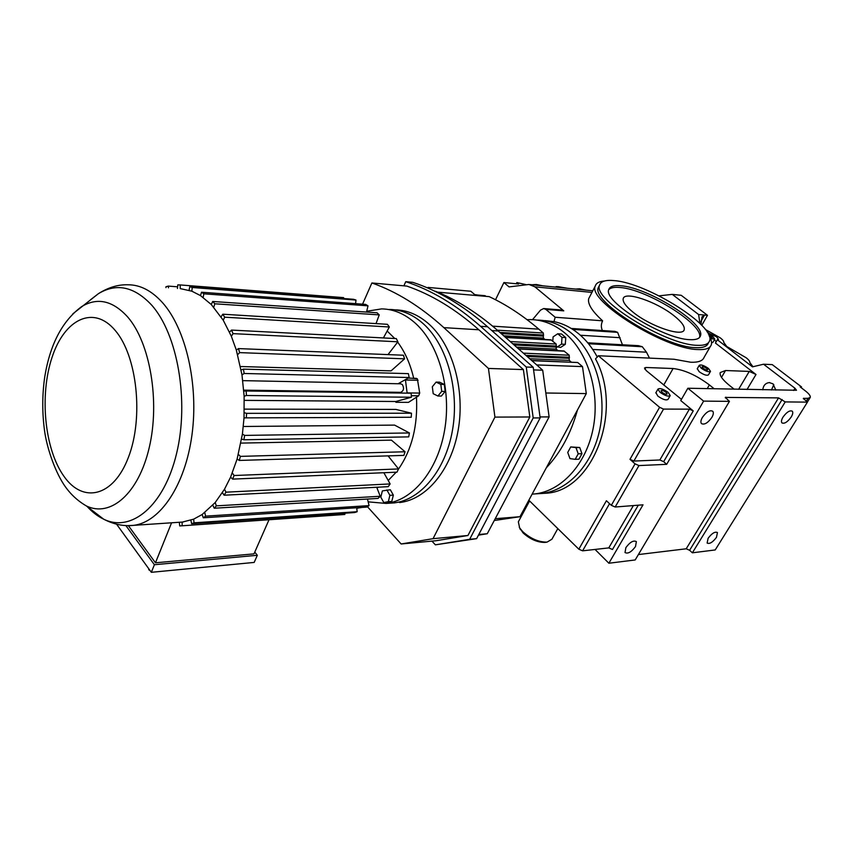 <?xml version="1.0" encoding="UTF-8"?>
<svg xmlns="http://www.w3.org/2000/svg" width="853" height="853" viewBox="0 0 853 853"><rect width="100%" height="100%" fill="white"/><g stroke="black" fill="none" stroke-linecap="round" stroke-linejoin="round"><path stroke-width="1.28" d="M544.033 308.583L561.615 310.012L563.78 310.855L534.884 286.832L528.988 284.465L509.06 286.907L503.91 282.546L518.571 283.996L516.865 282.567L526.248 284.678M495.529 299.744L503.91 282.546M544.822 320.611L553.992 321.613L555.175 317.252L545.845 309.404L543.67 308.551L540.514 310.129L532.517 319.662M556.817 287.226L556.081 286.619L558.299 286.683L567.49 288.282M543.03 285.862L536.228 284.486L531.941 284.763M586.011 290.116L579.613 288.804L575.658 289.082M555.175 317.252L602.613 320.813C600.981 324.151 600.917 327.392 602.431 330.537M589.722 296.684L588.709 298.625C587.429 303.817 592.067 311.217 602.613 320.813M659.028 295.852L672.271 294.381L681.206 295.298L707.478 315.301L704.546 315.045L701.966 316.943L700.953 324.471M516.865 282.567L516.268 283.772M571.233 328.448L614.917 331.38L617.615 332.35L622.466 344.772M587.76 342.821L638.502 345.678L642.288 346.734L646.478 352.193L649.485 358.111M541.495 493.503L545.941 493.215C592.504 491.339 623.97 411.05 595.501 358.91L598.326 355.744L673.966 359.241L690.791 362.248C698.33 362.514 702.765 360.883 704.098 357.343L710.314 346.542M604.489 281.021C599.275 281.362 596.215 283.025 595.298 285.99C587.045 300.565 664.7 349.261 698.031 349.559C705.559 349.911 709.963 348.365 711.242 344.921C712.01 342.65 711.37 339.761 709.323 336.274M708.758 334.141L709.163 333.427L716.563 336.807L718.482 339.345L717.33 339.739L752.474 366.854L763.552 364.22L794.985 388.264L796.499 390.258L687.859 388.243L680.758 400.569L693.244 410.89L689.384 409.152L663.549 409.088L659.593 407.307L598.326 355.744M707.073 331.817L709.163 333.427M672.271 294.381L698.607 314.533L699.95 323.479M527.069 319.672L530.769 319.598C542.998 319.854 554.407 324.375 565.006 333.139C588.112 352.47 600.224 392.465 593.144 428.43C586.139 464.427 561.359 491.136 534.767 493.919L541.666 493.482C568.237 490.699 592.995 464.139 600 428.334C607.069 392.572 594.978 352.811 571.894 333.576C561.317 324.854 549.908 320.355 537.689 320.099C549.908 320.355 561.317 324.854 571.894 333.576C594.978 352.811 607.069 392.572 600 428.334C592.995 464.139 568.237 490.699 541.666 493.482L545.941 493.215M553.992 321.613C562.905 323.458 571.243 327.595 578.995 334.024C586.235 340.112 592.366 347.832 597.377 357.194M698.607 314.533L704.546 315.045L700.953 321.378M599.296 285.67L598.369 287.44C590.585 301.269 664.007 347.31 695.621 347.661C702.797 348.013 706.988 346.542 708.203 343.269L708.651 342.49M711.562 342.81L712.873 342.416L714.707 339.238M697.296 368.709L699.193 371.727C703.736 374.84 706.828 375.874 708.47 374.862L710.421 371.513M655.925 392.689L657.823 396.069C662.77 399.545 666.182 400.633 668.059 399.353L670.095 395.781M681.451 399.375L646.211 370.597L644.495 368.016L645.828 367.483L673.092 368.517C684.394 369.829 696.496 375.299 709.387 384.916L714.228 388.797M734.241 389.224L729.432 385.407C722.512 379.766 719.442 375.48 720.22 372.569L725.53 370.522L749.254 371.418L756.003 374.488L715.422 343.055L717.33 339.739M714.345 339.857L716.243 341.626M705.388 329.471L720.305 337.873C722.864 339.889 724.016 341.413 723.76 342.448L726.788 346.51L746.119 357.727C748.785 359.817 750 361.416 749.787 362.525L753.007 366.726M638.289 505.189L612.475 549.503L608.786 547.893L582.599 550.835L578.824 549.193L528.849 500.221M701.795 325.324L707.478 315.301M763.552 364.22L772.242 364.615L801.575 386.953L800.157 386.91L805.147 390.717C808.953 393.691 810.659 395.931 810.265 397.423L808.09 398.287L803.323 398.415L807.428 402.136L785.229 401.912L778.554 397.893L725.295 397.413L729.432 401.368L635.186 559.952L608.871 563.236L643.023 504.816L615.173 507.013L611.324 505.317L606.408 500.743L578.824 549.193M659.859 459.98L663.655 461.665L666.683 464.32L638.95 465.578L635.048 463.851L629.983 459.33L633.875 461.057L659.859 459.98L689.384 409.152M614.565 280.648C605.897 279.741 600.907 281.223 599.595 285.094C591.843 298.838 665.372 344.879 696.976 345.305C704.141 345.668 708.321 344.217 709.525 340.955C716.413 326.315 647.331 283.089 614.565 280.648M659.987 392.252L657.94 389.128C659.795 387.859 663.207 388.947 668.155 392.401L670.223 395.557C668.357 396.826 664.945 395.728 659.987 392.252M762.774 389.821C763.296 385.503 765.461 383.093 769.267 382.592L773.01 383.85L775.803 390.098M708.48 368.475L710.517 371.343C708.875 372.345 705.783 371.3 701.23 368.197L699.225 365.351C700.857 364.348 703.938 365.393 708.48 368.475M708.331 333.96L712.863 336.551L714.782 339.099L710.528 338.62M666.683 464.32L703.629 401.113L687.859 388.243M595.042 549.439L608.871 563.236M689.768 339.654C695.845 339.995 699.396 338.78 700.398 336.029C706.188 323.905 648.355 287.696 621.112 285.787C614 285.073 609.895 286.309 608.818 289.487C602.421 300.992 663.335 339.153 689.768 339.654M662.035 392.295L661.011 390.727C661.939 390.088 663.645 390.631 666.118 392.359L667.153 393.937C666.225 394.576 664.519 394.022 662.035 392.295M711.85 417.426C713.417 414.643 713.737 412.596 712.799 411.285C709.867 409.803 706.391 411.871 702.371 417.469C700.825 420.241 700.505 422.267 701.433 423.568C704.354 425.071 707.83 423.013 711.85 417.426M791.189 417.042C792.8 414.323 793.173 412.372 792.309 411.21C789.814 410.08 786.711 412.042 783.022 417.085C781.433 419.793 781.06 421.723 781.913 422.885C784.419 424.016 787.511 422.075 791.189 417.042M729.432 401.368L703.629 401.113M771.464 390.002L773.82 384.596M703.053 368.261L702.051 366.843C702.861 366.342 704.407 366.865 706.679 368.411L707.691 369.839C706.87 370.341 705.324 369.818 703.053 368.261M708.875 335.122L712.148 337.703L709.963 337.447M625.878 547.637L625.025 552.541C627.915 554.066 631.412 552.062 635.506 546.549L636.359 541.602C633.47 540.088 629.972 542.103 625.878 547.637M807.428 402.136L715.209 549.95L692.369 552.808L689.608 550.281L686.207 548.788L638.385 554.567M708.107 538.296L707.126 543.052C709.611 544.225 712.713 542.316 716.467 537.347L717.448 532.549C714.963 531.387 711.85 533.306 708.107 538.296M699.492 337.511C704.493 325.068 647.214 289.37 620.206 287.514C614.469 286.939 610.663 287.642 608.775 289.647M692.369 552.808L785.229 401.912M801.138 387.667L801.575 386.953M673.806 315.578C681.472 321.656 684.938 326.347 684.202 329.663C683.008 337.425 650.221 326.358 632.979 312.134C625.771 306.27 622.519 301.781 623.202 298.657C624.599 290.841 656.469 301.653 673.806 315.578C656.469 301.653 624.599 290.841 623.202 298.657C622.519 301.781 625.771 306.27 632.979 312.134C650.221 326.358 683.008 337.425 684.202 329.663C684.938 326.347 681.472 321.656 673.806 315.578M254.77 552.094L257.329 555.282L254.173 562.426L151.333 572.31L116.594 524.2M150.064 570.561L148.763 569.751L149.019 569.111M158.413 571.638L152.708 572.182M245.6 563.257L240.407 563.748M257.329 555.282L154.393 564.729L125.892 525.576M151.333 572.31L154.393 564.729M148.763 569.751L148.817 568.823M269.015 519.744L253.991 553.864L155.459 562.799L128.366 525.651M155.459 562.799L171.57 522.804M178.522 522.335L179.333 522.324L179.716 525.928L182.137 525.789L182.105 522.089M387.155 331.028L394.768 338.513M240.493 366.523L391.079 370.874L404.589 358.836L403.394 355.221L238.477 348.589L236.324 350.061L241.985 374.894L244.139 396.229L244.022 417.874L242.412 434.081L237.113 459.053L230.609 477.115L224.51 489.206L215.212 502.534L202.182 514.498L193.642 519.168L182.105 522.143M408.416 377.943L417.352 378.785L419.708 393.073L418.642 395.803L408.47 402.371L395.899 402.285L395.877 401.496L398.01 400.91L395.899 402.285M244.289 400.366L395.877 401.496M244.342 409.131L395.909 409.419L411.477 413.215L246.56 413.342L244.257 412.703M243.329 426.489L394.587 425.103L409.419 432.961L408.715 436.875L243.937 439.775L241.644 439.071M240.919 443.102L391.431 440.137L405.047 451.759L403.885 455.395L239.277 460.439L237.113 459.053M397.658 342.106C405.015 352.001 410.357 364.039 413.673 378.21M416.477 397.199C417.917 425.732 411.871 449.787 398.34 469.353M396.165 472.21L388.222 480.506M378.487 487.17L376.973 487.927M177.456 288.495L177.787 284.881L180.218 284.945L180.239 288.602L191.85 291.193L200.487 295.596L211.288 304.521L223.251 320.238L231.334 336.231L236.324 350.061M182.137 525.789L344.857 514.476L344.847 513.218M168.489 287.824L168.308 286.096L177.605 286.811M189.089 290.244L189.782 286.672L353.494 299.286L355.989 300.043L355.584 303.647M203.142 297.409L203.867 293.816L368.006 305.832L366.545 312.07M368.006 305.832L365.617 304.393L201.543 292.227L200.487 295.596M376.013 323.607L379.254 314.896L377.047 312.795L212.674 301.472L211.288 304.521M343.61 298.518L343.61 297.622L180.218 284.945M191.85 291.193L192.192 287.504L355.989 300.043M398.106 383.743L409.152 377.527L408.406 373.635L243.425 369.136L241.143 369.925M212.802 505.253L214.242 508.228L378.039 498.408L380.214 496.265L376.717 487.255M223.251 320.238L224.68 317.188L389.341 326.998L383.413 337.927M232.336 472.999L234.095 475.516L398.532 468.937L388.072 455.875M380.214 496.265L216.342 505.861L215.212 502.534M237.667 354.667L239.65 352.62L404.589 358.836M213.74 307.176L214.828 303.785L379.254 314.896M193.642 519.168L194.036 522.825L357.172 511.704L356.682 507.759M204.795 512.6L205.573 516.15L369.082 505.605L367.472 499.048M224.51 489.206L225.97 492.181L390.152 483.928L383.839 472.722M244.139 396.229L246.432 395.504L411.402 397.242L398.01 400.91M388.008 354.603L397.893 341.797L396.304 338.598L231.504 330.079L229.542 332.158M230.609 477.115L232.592 479.119L396.976 472.167L398.532 468.937M369.082 505.605L366.715 507.108L203.281 517.803L202.182 514.498M222.398 492.671L224.136 495.22L388.243 486.658L390.152 483.928M362.333 507.396L356.735 508.217M405.047 451.759L240.397 456.376L238.382 454.414M389.341 326.998L387.411 324.311L222.793 314.213L221.087 316.826M411.477 413.215L411.253 417.266L244.022 417.874M231.334 336.231L233.072 333.64L397.893 341.797M409.419 432.961L244.608 435.403L242.412 434.081M189.782 286.672L192.192 287.504M201.543 292.227L203.867 293.816M165.94 287.632L165.93 286.768L168.308 286.096M212.674 301.472L214.828 303.785M222.793 314.213L224.68 317.188M240.397 456.376L239.277 460.439M225.97 492.181L224.136 495.22M216.342 505.861L214.242 508.228M243.425 369.136L244.171 373.486L409.152 377.527M241.985 374.894L244.171 373.486M246.56 413.342L246.357 417.874M194.036 522.825L191.637 523.731L354.688 512.536L357.172 511.704M190.891 520.213L191.637 523.731M231.504 330.079L233.072 333.64M411.402 397.242L411.135 393.19L246.165 390.983L246.432 395.504M246.165 390.983L243.83 391.058M205.573 516.15L203.281 517.803M238.477 348.589L239.65 352.62M244.608 435.403L243.937 439.775M234.095 475.516L232.592 479.119M405.41 379.638L407.137 393.137M400.483 392.337L400.729 392.337C403.789 390.791 404.322 388.19 402.328 384.511L400.622 383.797L242.796 380.641M395.302 392.977L395.227 392.263M439.583 382.176L444.296 384.458L445.191 391.42L441.374 396.059L437.898 396.016L433.207 393.702L432.322 386.761L436.107 382.101L439.583 382.176M390.343 489.761L393.35 495.124L391.794 501.425L383.797 502.545L380.822 497.182L382.357 490.901L390.343 489.761M366.651 311.612L368.507 312.209M366.737 311.26L381.579 308.893C393.819 309.074 405.271 314.032 415.955 323.756C439.263 345.22 451.642 390.088 444.573 430.413C437.578 470.803 412.639 500.519 386.036 503.419L368.165 501.863M386.036 503.419L393.915 502.918C420.529 500.029 445.479 470.461 452.463 430.317C459.543 390.216 447.175 345.604 423.866 324.257C413.183 314.576 401.72 309.639 389.469 309.458C401.72 309.639 413.183 314.576 423.866 324.257C447.175 345.604 459.543 390.216 452.463 430.317C445.479 470.461 420.529 500.029 393.915 502.918L394.95 502.844M386.878 489.953L389.885 495.326L393.35 495.124M389.885 495.326L388.328 501.639L391.794 501.425M436.107 382.101L440.809 384.383L441.715 391.367L445.191 391.42M441.715 391.367L437.898 396.016M388.328 501.639L383.797 502.545M440.809 384.383L444.296 384.458M556.167 346.627L560.645 347.427L565.315 344.335L565.752 337.596L561.509 333.992L557.734 333.758L553.075 336.892L552.808 341.147M556.87 347.235L561.551 344.132L561.988 337.372L557.734 333.758M561.551 344.132L565.315 344.335M575.199 459.33L578.952 459.191L581.97 453.7L579.72 447.505L570.721 446.94L567.735 452.442L569.964 458.615L575.199 459.33L578.217 453.817L581.97 453.7M534.767 493.919L532.123 494.143M577.438 410.037C570.945 433.484 560.581 452.73 546.325 467.785M561.988 337.372L565.752 337.596M578.217 453.817L575.967 447.612L570.721 446.94M575.967 447.612L579.72 447.505M545.014 339.515L543.372 338.097L543.35 333.043L538.819 329.151C522.708 315.418 506.17 304.574 489.206 296.641L437.621 292.152M557.979 350.679L556.188 349.133L556.177 344.036L550.974 339.846L505.371 337.255M571.169 362.035L569.239 360.371L569.228 355.221L563.918 350.967L518.379 348.749M494.26 520.511L519.967 516.705L586.299 393.596L582.503 366.609L577.726 362.514L531.632 360.446M536.708 364.924L582.503 366.609M545.835 392.998L586.299 393.596M478.448 535.162L487.266 533.733L549.119 416.904L542.7 370.213L498.259 330.975C477.893 313.158 457.027 299.947 435.659 291.353L434.945 291.289M495.22 518.699L519.967 516.705M429.539 288.794L428.003 287.418L470.856 291.257L474.929 294.807L485.144 295.692L485.89 296.354M403.885 285.83L405.751 281.682L412.745 282.332C438.229 290.617 463.158 305.427 487.553 326.763L533.221 367.27L540.152 417.917L476.614 538.648L435.371 544.832L431.927 541.111M549.119 416.904L540.013 416.936M542.7 370.213L533.583 369.914M487.266 533.733L478.789 534.5M428.003 287.418L427.726 288.005M405.751 281.682C431.234 289.999 456.163 304.873 480.57 326.315L526.258 367.025L533.2 417.949L540.152 417.917M533.2 417.949L469.651 539.309L476.614 538.648M526.258 367.025L533.221 367.27M469.651 539.309L435.371 544.832M474.641 294.562L477.925 295.063M362.557 304.169L371.887 282.972L406.849 286.096C431.394 294.498 455.406 309.053 478.874 329.78L523.39 369.584L529.83 416.978L467.945 535.492L436 540.738L401.134 543.979L367.408 506.682M523.39 369.584L488.449 368.443L494.932 417.106L433.047 538.68L401.134 543.979M371.887 282.972C396.378 291.523 420.38 306.408 443.869 327.637L488.449 368.443M529.83 416.978L494.932 417.106M467.945 535.492L433.047 538.68M395.163 309.863C407.414 310.055 418.876 314.97 429.56 324.62C452.868 345.881 465.237 390.311 458.157 430.232C451.162 470.216 426.201 499.666 399.577 502.556M519.264 527.25L523.07 532.922C530.246 539.341 537.571 542.508 545.046 542.412L545.771 542.305M518.795 521.002L518.347 521.823L519.637 527.868L522.622 531.547C530.609 538.691 538.755 542.209 547.061 542.113L551.902 539.235L557.809 528.604M591.961 292.408L534.884 286.832M563.78 310.855L545.845 309.404M592.739 349.453L646.478 352.193M588.389 343.578L641.957 346.563M588.517 343.738L642.288 346.734M572.459 329.215L617.38 332.201M572.704 329.375L617.615 332.35M580.413 335.24L620.099 337.703M611.324 505.317L635.048 463.851M629.983 459.33L659.593 407.307M747.025 389.49L756.003 374.488M793.631 390.471L794.985 388.264M633.875 461.057L663.549 409.088M663.655 461.665L693.244 410.89M707.212 388.648L709.387 384.916M663.73 385.066L673.092 368.517M721.51 377.367L725.53 370.522M738.602 389.32L749.254 371.418M644.868 369.221L645.828 367.483M608.786 547.893L633.374 505.573M582.599 550.835L609.543 503.665M615.173 507.013L638.95 465.578M806.256 401.241L808.09 398.287M803.409 398.809L803.771 398.234M689.608 550.281L782.126 399.513M686.207 548.788L778.554 397.893M725.413 397.924L725.86 397.167M90.45 299.819L98.468 293.635C108.406 287.365 118.322 284.422 128.206 284.785C140.276 284.817 151.663 290.724 162.379 302.506C185.933 328.661 198.856 384.703 191.946 435.073C185.122 485.528 160.119 522.153 133.729 525.341L127.897 525.629M416.413 378.348L408.054 378.146M418.642 395.803L411.317 395.717M72.825 313.851L98.468 293.635C116.53 282.791 134.22 286.565 151.525 304.947C177.605 333.949 189.345 400.867 176.603 453.401C164.085 506.138 131.287 532.88 103.639 519.168C97.668 516.289 92.06 511.96 86.835 506.16M419.708 393.073L407.126 392.902M418.077 380.289L405.495 380.001M86.398 505.957C77.218 500.647 69.637 493.418 63.655 484.269C53.771 468.894 46.723 446.13 44.676 431.597C42.106 413.353 42.128 395.131 44.729 376.941C50.06 344.196 62.429 320.707 81.824 306.483C97.53 297.132 112.831 300.64 127.715 317.017C150.117 342.789 160.119 401.315 149.275 447.43C138.623 493.716 110.463 517.739 86.398 505.957L103.639 519.168C113.844 524.456 123.866 526.514 133.729 525.341L183.182 522.015M63.836 476.145C44.527 448.987 39.355 395.195 52.076 357.29C64.497 319.065 93.691 304.532 115.315 330.569C137.162 356 143.773 417.575 128.494 457.123C113.534 497.064 82.912 503.835 63.836 476.145M503.718 335.794L543.372 338.097M501.223 333.598L543.094 336.093M518.635 348.973L564.526 351.201M523.358 353.142L569.228 355.221M516.587 347.16L556.188 349.133M514.092 344.964L555.911 347.118M505.605 337.468L551.56 340.08M512.749 343.77L556.455 346.062M492.639 326.155L538.819 329.151M531.899 360.68L577.726 362.514M529.692 358.729L569.239 360.371M527.197 356.533L568.951 358.324M525.864 355.349L569.505 357.268M510.243 341.563L556.177 344.036M497.363 330.186L543.35 333.043M499.869 332.393L543.628 335.037M498.259 330.975L491.85 330.58M480.57 326.315L487.553 326.763M478.874 329.78L443.869 327.637M522.42 512.163L523.156 512.898M529.98 284.561L592.803 290.788M588.709 298.625L595.298 285.99M598.369 287.44L599.595 285.094M657.94 389.128L655.786 392.934M699.225 365.351L697.189 368.88M769.267 382.592L769.854 382.613M699.663 337.319L700.398 336.029M807.354 402.083L810.083 397.701M358.111 508.1L356.735 508.196M243.766 390.152L400.729 392.337M520.383 529.617L519.637 527.868M545.046 542.412L547.061 542.113M518.347 521.823L529.596 500.956M521.204 514.412L521.951 515.148"/></g></svg>
